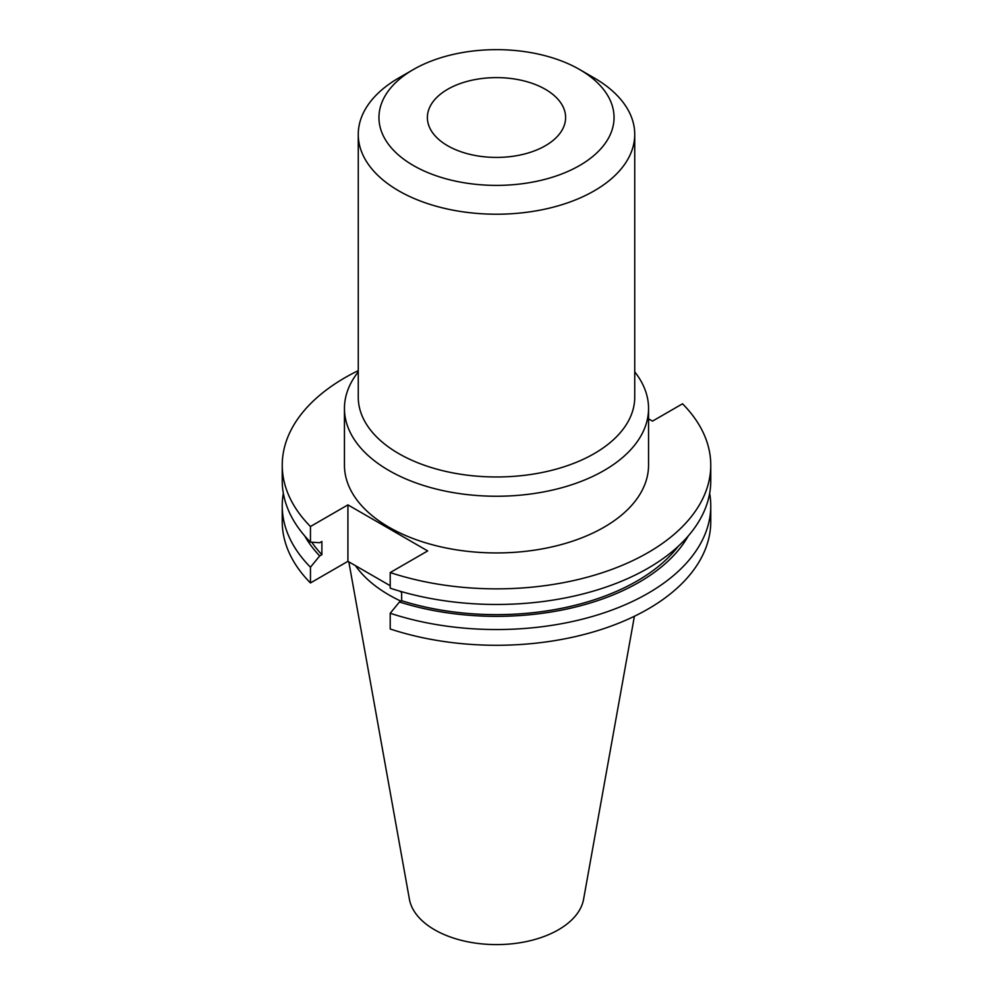 <?xml version="1.0" encoding="UTF-8"?>
<svg xmlns="http://www.w3.org/2000/svg" width="993" height="993" viewBox="0 0 993 993"><rect width="100%" height="100%" fill="white"/><g stroke="black" fill="none" stroke-linecap="round" stroke-linejoin="round"><path stroke-width="1.49" d="M447.632 145.735A69.113 39.906 180 0 1 427.387 117.522A69.113 39.906 180 0 1 470.049 80.656A69.113 39.906 180 0 1 545.368 89.308A69.113 39.906 180 0 1 565.613 117.522A69.113 39.906 180 0 1 522.951 154.387A69.113 39.906 180 0 1 447.632 145.735M594.248 77.975L579.627 69.535A117.559 67.872 180 0 1 579.627 69.535A117.559 67.872 180 0 1 579.627 165.508A117.559 67.872 180 0 1 413.373 165.508A117.559 67.872 180 0 1 413.373 69.535A117.559 67.872 180 0 1 579.627 69.522L594.248 77.975A138.238 79.812 180 0 1 634.738 134.403A138.238 79.812 180 0 1 549.402 208.133A138.238 79.812 180 0 1 398.752 190.842A138.238 79.812 180 0 1 358.262 134.403A138.238 79.812 180 0 1 398.752 77.975L413.373 69.535M634.738 134.403L634.738 397.163A138.238 79.812 180 0 1 549.402 470.893A138.238 79.812 180 0 1 398.752 453.602A138.238 79.812 180 0 1 358.262 397.163L358.262 134.403M358.262 371.879A152.053 87.794 0 0 0 344.447 408.446A152.053 87.794 0 0 0 388.983 470.521A152.053 87.794 0 0 0 554.69 489.561A152.053 87.794 0 0 0 648.553 408.446A152.053 87.794 0 0 0 634.738 371.879M344.447 408.446L344.447 465.146A152.053 87.794 0 0 0 388.983 527.221A152.053 87.794 0 0 0 554.69 546.262A152.053 87.794 0 0 0 648.553 465.146L648.553 408.446M348.828 561.839L409.414 899.261A87.545 50.544 0 0 0 434.599 929.783A87.545 50.544 0 0 0 525.781 941.687A87.545 50.544 0 0 0 583.586 899.261L634.403 616.268M355.444 565.65A152.053 87.794 0 0 0 388.983 594.944A152.053 87.794 0 0 0 400.911 601.15M358.262 370.637A214.265 123.703 0 0 0 282.235 465.146A214.265 123.703 0 0 0 310.461 526.513L310.461 542.128L319.696 542.724L321.881 541.47L321.881 554.677L319.696 555.931L310.461 567.202L310.461 582.941L347.922 561.318L390.212 585.733M390.212 572.564A214.265 123.703 0 0 0 710.765 465.146L710.765 480.773A214.265 123.703 0 0 1 390.212 588.179L390.212 572.564L427.685 550.929L347.922 504.878L310.461 526.513M710.765 465.146A214.265 123.703 0 0 0 682.539 403.791L652.5 421.131L648.553 418.86M282.235 465.146L282.235 480.773A214.265 123.703 0 0 0 310.461 542.128M311.777 542.215A198.724 114.729 0 0 0 321.881 554.677M390.212 613.252A214.265 123.703 0 0 0 710.765 505.847L710.765 521.586A214.265 123.703 0 0 1 390.212 628.991L390.212 613.252L399.459 601.981L401.644 600.728L401.644 591.691M401.644 600.728A198.724 114.729 0 0 0 678.318 546.212M304.714 535.922A201.678 116.442 0 0 0 319.696 555.931M399.459 601.981A201.678 116.442 0 0 0 688.286 535.922M283.34 493.31A214.265 123.703 0 0 0 282.235 505.847A214.265 123.703 0 0 0 310.461 567.202M710.765 505.847A214.265 123.703 0 0 0 709.66 493.31M282.235 505.847L282.235 521.586A214.265 123.703 0 0 0 310.461 582.941M399.434 591.046L401.644 592.324M347.922 504.878L347.922 561.318"/></g></svg>
